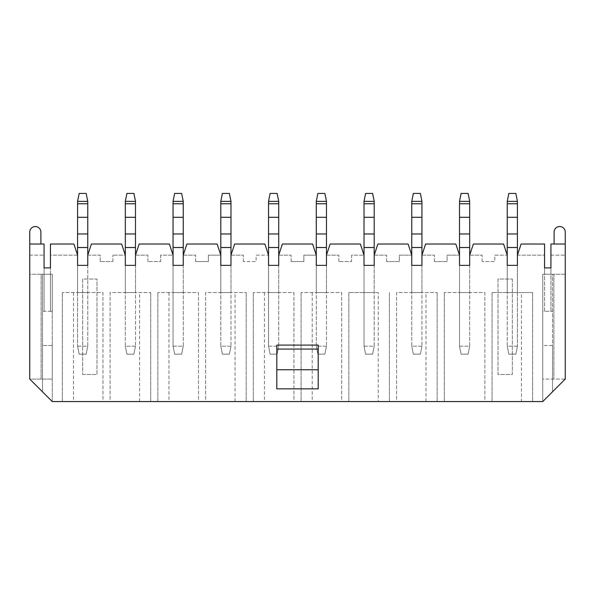 <?xml version="1.0" encoding="UTF-8"?>
<svg xmlns="http://www.w3.org/2000/svg" width="595" height="595" viewBox="0 0 595 595"><rect width="100%" height="100%" fill="white"/><g stroke="black" fill="none" stroke-linecap="round" stroke-linejoin="round"><path stroke-width="0.45" stroke-dasharray="2.98 2.23" d="M40.891 244.032L29.75 244.032L29.75 255.166L29.75 244.032L44.075 244.032L40.891 244.032L40.891 232.095A5.571 5.571 0 0 0 35.321 226.524A5.571 5.571 0 0 0 29.75 232.095L29.75 274.265L42.483 274.265L42.483 391.8L52.256 401.573L52.256 274.265L42.483 274.265L42.483 311.267L44.075 311.267L44.075 267.899L44.075 274.265L44.075 267.899L50.441 267.899L50.441 244.032L73.914 244.032L77.573 255.166L77.573 265.355L87.755 265.355L87.755 255.166L91.414 244.032L121.655 244.032L125.314 255.166L125.314 265.355L135.496 265.355L135.496 255.166L139.156 244.032L169.397 244.032L173.056 255.166L160.643 255.166L160.643 261.532L147.91 261.532L160.643 261.532L160.643 255.166L173.056 255.166L173.056 265.355L183.238 265.355L183.238 255.166L186.897 244.032L217.138 244.032L220.797 255.166L208.384 255.166L208.384 261.532L195.651 261.532L208.384 261.532L208.384 255.166L220.797 255.166L220.797 265.355L230.979 265.355L230.979 255.166L234.638 244.032L264.879 244.032L268.538 255.166L256.125 255.166L256.125 261.532L243.392 261.532L256.125 261.532L256.125 255.166L268.538 255.166L268.538 265.355L278.72 265.355L278.72 255.166L282.38 244.032L312.62 244.032L316.28 255.166L303.867 255.166L303.867 261.532L291.134 261.532L303.867 261.532L303.867 255.166L316.28 255.166L316.28 265.355L326.462 265.355L326.462 255.166L330.121 244.032L360.362 244.032L364.021 255.166L351.608 255.166L351.608 261.532L338.875 261.532L351.608 261.532L351.608 255.166L364.021 255.166L364.021 265.355L374.203 265.355L374.203 255.166L377.862 244.032L408.103 244.032L411.762 255.166L399.349 255.166L399.349 261.532L386.616 261.532L399.349 261.532L399.349 255.166L411.762 255.166L411.762 265.355L421.944 265.355L421.944 255.166L425.603 244.032L455.844 244.032L459.504 255.166L447.09 255.166L447.09 261.532L434.357 261.532L447.09 261.532L447.09 255.166L459.504 255.166L459.504 265.355L469.686 265.355L469.686 255.166L473.345 244.032L503.586 244.032L473.345 244.032L503.586 244.032L507.245 255.166L494.832 255.166L494.832 261.532L482.099 261.532L494.832 261.532L494.832 255.166L507.245 255.166L507.245 265.355L517.427 265.355L507.245 265.355L517.427 265.355L517.427 255.166L521.086 244.032L544.559 244.032L521.086 244.032L544.559 244.032L544.559 267.899L550.925 267.899L544.559 267.899L544.559 274.265L542.744 274.265L542.744 311.267L544.559 311.267L544.559 274.265L550.925 274.265L550.925 267.899L550.925 311.267L552.517 311.267L542.744 311.267L542.744 274.265L553.886 274.265L542.744 274.265L552.517 274.265L552.517 345.479L542.744 345.479L542.744 379.075L565.25 379.075L565.25 274.265L550.925 274.265L550.925 311.267L544.559 311.267L544.559 267.899M521.488 292.569L492.05 292.569L532.629 292.569L521.488 292.569L521.488 401.573L532.629 401.573L492.05 401.573L521.488 401.573M507.245 292.569L517.427 292.569L507.245 292.569L507.245 265.355L507.245 292.569M318.191 345.085L318.191 388.847M276.809 345.085L276.809 388.847M512.34 279.04L512.34 374.523L498.015 374.523L498.015 279.04L512.34 279.04L512.34 374.523L498.015 374.523L498.015 279.04L512.34 279.04M82.66 374.523L96.985 374.523L96.985 279.04L82.66 279.04L82.66 374.523L96.985 374.523L96.985 279.04L82.66 279.04L82.66 374.523M554.109 244.032L565.25 244.032L554.109 244.032L554.109 232.095A5.571 5.571 0 0 1 559.679 226.524A5.571 5.571 0 0 1 565.25 232.095L565.25 274.265L552.517 274.265L552.517 391.8L552.517 345.479L542.744 345.479L542.744 401.573L542.744 274.265L542.744 401.573L565.25 379.075L542.744 401.573L565.25 379.075L542.744 379.075L542.744 401.573L52.256 401.573L29.75 379.075L52.256 401.573L52.256 274.265L52.256 311.267L50.441 311.267L50.441 267.899L50.441 274.265L52.256 274.265L52.256 311.267L42.483 311.267L42.483 391.8L29.75 379.075L52.256 379.075L52.256 345.479L52.256 379.075L29.75 379.075L29.75 274.265L52.256 274.265L41.114 274.265L41.114 379.075L41.114 274.265L44.075 274.265L44.075 244.032L44.075 255.166L44.075 244.032L29.75 244.032M73.914 244.032L50.441 244.032L73.914 244.032L77.573 255.166L73.914 244.032M121.655 244.032L91.414 244.032L121.655 244.032L125.314 255.166L121.655 244.032M169.397 244.032L139.156 244.032L169.397 244.032L173.056 255.166L169.397 244.032M217.138 244.032L186.897 244.032L217.138 244.032L220.797 255.166L217.138 244.032M264.879 244.032L234.638 244.032L264.879 244.032L268.538 255.166L264.879 244.032M312.62 244.032L282.38 244.032L312.62 244.032L316.28 255.166L312.62 244.032M360.362 244.032L330.121 244.032L360.362 244.032L364.021 255.166L360.362 244.032M408.103 244.032L377.862 244.032L408.103 244.032L411.762 255.166L408.103 244.032M455.844 244.032L425.603 244.032L455.844 244.032L459.504 255.166L455.844 244.032M469.686 255.166L482.099 255.166L469.686 255.166L473.345 244.032L469.686 255.166L469.686 292.093L469.686 201.378L468.094 193.427L461.095 193.427L459.504 201.378L469.686 201.378M517.427 255.166L544.559 255.166L517.427 255.166L521.086 244.032L517.427 255.166L517.427 346.193L517.427 247.513L507.245 247.513L507.245 292.093L507.245 255.166L503.586 244.032L507.245 255.166M482.099 261.532L482.099 255.166L482.099 261.532M396.56 401.573L437.147 401.573L396.56 401.573L396.56 292.569L437.147 292.569L396.56 292.569L396.56 401.573M205.595 401.573L246.181 401.573L205.595 401.573L205.595 292.569L246.181 292.569L205.595 292.569L205.595 401.573M378.264 401.573L348.819 401.573L378.264 401.573L378.264 292.569L348.819 292.569L378.264 292.569M198.44 401.573L157.854 401.573L198.44 401.573L198.44 292.569L157.854 292.569L198.44 292.569L198.44 401.573M102.95 401.573L62.371 401.573L102.95 401.573L102.95 292.569L62.371 292.569L102.95 292.569L102.95 401.573M110.112 401.573L150.699 401.573L110.112 401.573L110.112 292.569L150.699 292.569L110.112 292.569L110.112 401.573M293.923 401.573L253.336 401.573L293.923 401.573L293.923 292.569L253.336 292.569L293.923 292.569L293.923 401.573M484.888 401.573L444.301 401.573L484.888 401.573L484.888 292.569L444.301 292.569L484.888 292.569L484.888 401.573M341.664 401.573L301.077 401.573L341.664 401.573L341.664 292.569L301.077 292.569L341.664 292.569L341.664 401.573M411.762 292.569L421.944 292.569L411.762 292.569L411.762 265.355L421.944 265.355L411.762 265.355L411.762 292.569M374.203 255.166L386.616 255.166L374.203 255.166L377.862 244.032L374.203 255.166L374.203 292.093L374.203 201.378L372.611 193.427L365.613 193.427L364.021 201.378L374.203 201.378M421.944 255.166L434.357 255.166L421.944 255.166L425.603 244.032L421.944 255.166L421.944 346.193L421.944 247.513L411.762 247.513L411.762 292.093L411.762 255.166M386.616 261.532L386.616 255.166L386.616 261.532M434.357 261.532L434.357 255.166L434.357 261.532M316.28 292.569L326.462 292.569L316.28 292.569L316.28 265.355L326.462 265.355L316.28 265.355L316.28 292.569M278.72 255.166L291.134 255.166L278.72 255.166L282.38 244.032L278.72 255.166L278.72 292.093L278.72 201.378L277.129 193.427L270.13 193.427L268.538 201.378L278.72 201.378M326.462 255.166L338.875 255.166L326.462 255.166L330.121 244.032L326.462 255.166L326.462 346.193L326.462 247.513L316.28 247.513L316.28 292.093L316.28 255.166M291.134 261.532L291.134 255.166L291.134 261.532M338.875 261.532L338.875 255.166L338.875 261.532M220.797 292.569L230.979 292.569L220.797 292.569L220.797 265.355L230.979 265.355L220.797 265.355L220.797 292.569M183.238 255.166L195.651 255.166L183.238 255.166L186.897 244.032L183.238 255.166L183.238 292.093L183.238 201.378L181.646 193.427L174.647 193.427L173.056 201.378L183.238 201.378M230.979 255.166L243.392 255.166L230.979 255.166L234.638 244.032L230.979 255.166L230.979 346.193L230.979 247.513L220.797 247.513L220.797 292.093L220.797 255.166M195.651 261.532L195.651 255.166L195.651 261.532M243.392 261.532L243.392 255.166L243.392 261.532M459.504 292.569L469.686 292.569L459.504 292.569L459.504 265.355L469.686 265.355L459.504 265.355L459.504 292.569M364.021 292.569L374.203 292.569L364.021 292.569L364.021 265.355L374.203 265.355L364.021 265.355L364.021 292.569M268.538 292.569L278.72 292.569L268.538 292.569L268.538 265.355L278.72 265.355L268.538 265.355L268.538 292.569M173.056 292.569L183.238 292.569L173.056 292.569L173.056 265.355L183.238 265.355L173.056 265.355L173.056 292.569M135.496 255.166L147.91 255.166L135.496 255.166L139.156 244.032L135.496 255.166L135.496 346.193L135.496 247.513L125.314 247.513L125.314 292.093L125.314 255.166L112.901 255.166L125.314 255.166M147.91 261.532L147.91 255.166L147.91 261.532M125.314 292.569L135.496 292.569L125.314 292.569L125.314 265.355L135.496 265.355L125.314 265.355L125.314 292.569M112.901 261.532L112.901 255.166L112.901 261.532L100.168 261.532L112.901 261.532M100.168 261.532L100.168 255.166L87.755 255.166L91.414 244.032L87.755 255.166L100.168 255.166L100.168 261.532M50.441 274.265L50.441 311.267L44.075 311.267L44.075 274.265L50.441 274.265M553.886 274.265L553.886 379.075L553.886 274.265M77.573 292.569L87.755 292.569L77.573 292.569L77.573 265.355L87.755 265.355L77.573 265.355L77.573 292.569M77.573 255.166L50.441 255.166L50.441 244.032L50.441 255.166L77.573 255.166L77.573 346.193L77.573 247.513L87.755 247.513L87.755 201.378L86.163 193.427L79.165 193.427L77.573 201.378L87.755 201.378M565.25 244.032L565.25 255.166L565.25 244.032L550.925 244.032L550.925 267.899M44.075 267.899L50.441 267.899M318.191 349.064L276.809 349.064M52.256 345.479L42.483 345.479L52.256 345.479M550.925 255.166L565.25 255.166L550.925 255.166M29.75 255.166L44.075 255.166L29.75 255.166M62.371 401.573L62.371 292.569L62.371 401.573M73.512 292.569L73.512 401.573M87.755 265.355L87.755 292.569L87.755 265.355M150.699 292.569L150.699 401.573L150.699 292.569M139.557 401.573L139.557 292.569M135.496 265.355L135.496 292.569L135.496 265.355M157.854 401.573L157.854 292.569L157.854 401.573M168.995 292.569L168.995 401.573M183.238 265.355L183.238 292.569L183.238 265.355M253.336 401.573L253.336 292.569L253.336 401.573M264.478 292.569L264.478 401.573M278.72 265.355L278.72 292.569L278.72 265.355M348.819 292.569L348.819 401.573L348.819 292.569M389.405 292.569L389.405 401.573L389.405 292.569M374.203 265.355L374.203 292.569L374.203 265.355M444.301 292.569L444.301 401.573L444.301 292.569M469.686 265.355L469.686 292.569L469.686 265.355M246.181 292.569L246.181 401.573L246.181 292.569M235.04 401.573L235.04 292.569M230.979 265.355L230.979 292.569L230.979 265.355M301.077 292.569L301.077 401.573L301.077 292.569M312.219 292.569L312.219 401.573M326.462 265.355L326.462 292.569L326.462 265.355M437.147 292.569L437.147 401.573L437.147 292.569M426.005 401.573L426.005 292.569M421.944 265.355L421.944 292.569L421.944 265.355M492.05 292.569L492.05 401.573L492.05 292.569M532.629 292.569L532.629 401.573L532.629 292.569M517.427 265.355L517.427 292.569L517.427 265.355M87.755 255.166L87.755 247.513M77.573 346.193L87.755 346.193L87.755 292.093L87.755 346.193L77.573 346.193L79.165 354.151L86.163 354.151L79.165 354.151L77.573 346.193M77.573 247.513L77.573 233.976L87.755 233.976M77.573 233.976L77.573 217.294L87.755 217.294M77.573 217.294L77.573 203.758L87.755 203.758M77.573 203.758L77.573 201.378M86.163 354.151L87.755 346.193L86.163 354.151M125.314 201.378L135.496 201.378L133.905 193.427L126.906 193.427L125.314 201.378L125.314 247.513M135.496 346.193L125.314 346.193L125.314 292.093L125.314 346.193L135.496 346.193L133.905 354.151L126.906 354.151L133.905 354.151L135.496 346.193M135.496 201.378L135.496 203.758L125.314 203.758M135.496 203.758L135.496 217.294L125.314 217.294M135.496 217.294L135.496 233.976L125.314 233.976M135.496 233.976L135.496 247.513M126.906 354.151L125.314 346.193L126.906 354.151M173.056 255.166L173.056 346.193L173.056 247.513L183.238 247.513M173.056 346.193L183.238 346.193L183.238 292.093L183.238 346.193L173.056 346.193L174.647 354.151L181.646 354.151L174.647 354.151L173.056 346.193M173.056 247.513L173.056 233.976L183.238 233.976M173.056 233.976L173.056 217.294L183.238 217.294M173.056 217.294L173.056 203.758L183.238 203.758M173.056 203.758L173.056 201.378M181.646 354.151L183.238 346.193L181.646 354.151M220.797 201.378L230.979 201.378L229.387 193.427L222.389 193.427L220.797 201.378L220.797 247.513M230.979 346.193L220.797 346.193L220.797 292.093L220.797 346.193L230.979 346.193L229.387 354.151L222.389 354.151L229.387 354.151L230.979 346.193M230.979 201.378L230.979 203.758L220.797 203.758M230.979 203.758L230.979 217.294L220.797 217.294M230.979 217.294L230.979 233.976L220.797 233.976M230.979 233.976L230.979 247.513M222.389 354.151L220.797 346.193L222.389 354.151M268.538 255.166L268.538 346.193L268.538 247.513L278.72 247.513M268.538 346.193L278.72 346.193L278.72 292.093L278.72 346.193L268.538 346.193L270.13 354.151L277.129 354.151L270.13 354.151L268.538 346.193M268.538 247.513L268.538 233.976L278.72 233.976M268.538 233.976L268.538 217.294L278.72 217.294M268.538 217.294L268.538 203.758L278.72 203.758M268.538 203.758L268.538 201.378M277.129 354.151L278.72 346.193L277.129 354.151M316.28 201.378L326.462 201.378L324.87 193.427L317.871 193.427L316.28 201.378L316.28 247.513M326.462 346.193L316.28 346.193L316.28 292.093L316.28 346.193L326.462 346.193L324.87 354.151L317.871 354.151L324.87 354.151L326.462 346.193M326.462 201.378L326.462 203.758L316.28 203.758M326.462 203.758L326.462 217.294L316.28 217.294M326.462 217.294L326.462 233.976L316.28 233.976M326.462 233.976L326.462 247.513M317.871 354.151L316.28 346.193L317.871 354.151M364.021 255.166L364.021 346.193L364.021 247.513L374.203 247.513M364.021 346.193L374.203 346.193L374.203 292.093L374.203 346.193L364.021 346.193L365.613 354.151L372.611 354.151L365.613 354.151L364.021 346.193M364.021 247.513L364.021 233.976L374.203 233.976M364.021 233.976L364.021 217.294L374.203 217.294M364.021 217.294L364.021 203.758L374.203 203.758M364.021 203.758L364.021 201.378M372.611 354.151L374.203 346.193L372.611 354.151M411.762 201.378L421.944 201.378L420.353 193.427L413.354 193.427L411.762 201.378L411.762 247.513M421.944 346.193L411.762 346.193L411.762 292.093L411.762 346.193L421.944 346.193L420.353 354.151L413.354 354.151L420.353 354.151L421.944 346.193M421.944 201.378L421.944 203.758L411.762 203.758M421.944 203.758L421.944 217.294L411.762 217.294M421.944 217.294L421.944 233.976L411.762 233.976M421.944 233.976L421.944 247.513M413.354 354.151L411.762 346.193L413.354 354.151M459.504 255.166L459.504 346.193L459.504 247.513L469.686 247.513M459.504 346.193L469.686 346.193L469.686 292.093L469.686 346.193L459.504 346.193L461.095 354.151L468.094 354.151L461.095 354.151L459.504 346.193M459.504 247.513L459.504 233.976L469.686 233.976M459.504 233.976L459.504 217.294L469.686 217.294M459.504 217.294L459.504 203.758L469.686 203.758M459.504 203.758L459.504 201.378M468.094 354.151L469.686 346.193L468.094 354.151M507.245 201.378L517.427 201.378L515.835 193.427L508.837 193.427L507.245 201.378L507.245 247.513M517.427 346.193L507.245 346.193L507.245 292.093L507.245 346.193L517.427 346.193L515.835 354.151L508.837 354.151L515.835 354.151L517.427 346.193M517.427 201.378L517.427 203.758L507.245 203.758M517.427 203.758L517.427 217.294L507.245 217.294M517.427 217.294L517.427 233.976L507.245 233.976M517.427 233.976L517.427 247.513M508.837 354.151L507.245 346.193L508.837 354.151"/><path stroke-width="0.89" d="M44.075 267.899L44.075 244.032L29.75 244.032L29.75 379.075L52.256 401.573L542.744 401.573L565.25 379.075L565.25 244.032L550.925 244.032L550.925 267.899L544.559 267.899L544.559 244.032L521.086 244.032L517.427 255.166L517.427 265.355L507.245 265.355L507.245 255.166L503.586 244.032L473.345 244.032L469.686 255.166L469.686 265.355L459.504 265.355L459.504 255.166L455.844 244.032L425.603 244.032L421.944 255.166L421.944 265.355L411.762 265.355L411.762 255.166L408.103 244.032L377.862 244.032L374.203 255.166L374.203 265.355L364.021 265.355L364.021 255.166L360.362 244.032L330.121 244.032L326.462 255.166L326.462 265.355L316.28 265.355L316.28 255.166L312.62 244.032L282.38 244.032L278.72 255.166L278.72 265.355L268.538 265.355L268.538 255.166L264.879 244.032L234.638 244.032L230.979 255.166L230.979 265.355L220.797 265.355L220.797 255.166L217.138 244.032L186.897 244.032L183.238 255.166L183.238 265.355L173.056 265.355L173.056 255.166L169.397 244.032L139.156 244.032L135.496 255.166L135.496 265.355L125.314 265.355L125.314 255.166L121.655 244.032L91.414 244.032L87.755 255.166L87.755 265.355L77.573 265.355L77.573 255.166L73.914 244.032L50.441 244.032L50.441 267.899L44.075 267.899L50.441 267.899M276.809 369.748L318.191 369.748L318.191 388.847L276.809 388.847L276.809 345.085L318.191 345.085L318.191 349.064L276.809 349.064M544.559 267.899L550.925 267.899M565.25 244.032L565.25 232.095A5.571 5.571 0 0 0 559.679 226.524A5.571 5.571 0 0 0 554.109 232.095L554.109 244.032M29.75 244.032L29.75 232.095A5.571 5.571 0 0 1 35.321 226.524A5.571 5.571 0 0 1 40.891 232.095L40.891 244.032M318.191 369.748L318.191 349.064M87.755 201.378L77.573 201.378L79.165 193.427L86.163 193.427L87.755 201.378L87.755 255.166M77.573 201.378L77.573 255.166M77.573 247.513L87.755 247.513M77.573 203.758L87.755 203.758M77.573 217.294L87.755 217.294M77.573 233.976L87.755 233.976M125.314 255.166L125.314 201.378L126.906 193.427L133.905 193.427L135.496 201.378L125.314 201.378M135.496 255.166L135.496 247.513L125.314 247.513M135.496 247.513L135.496 233.976L125.314 233.976M135.496 233.976L135.496 217.294L125.314 217.294M135.496 217.294L135.496 203.758L125.314 203.758M135.496 203.758L135.496 201.378M183.238 201.378L173.056 201.378L174.647 193.427L181.646 193.427L183.238 201.378L183.238 255.166M173.056 201.378L173.056 255.166M173.056 247.513L183.238 247.513M173.056 203.758L183.238 203.758M173.056 217.294L183.238 217.294M173.056 233.976L183.238 233.976M220.797 255.166L220.797 201.378L222.389 193.427L229.387 193.427L230.979 201.378L220.797 201.378M230.979 255.166L230.979 247.513L220.797 247.513M230.979 247.513L230.979 233.976L220.797 233.976M230.979 233.976L230.979 217.294L220.797 217.294M230.979 217.294L230.979 203.758L220.797 203.758M230.979 203.758L230.979 201.378M278.72 201.378L268.538 201.378L270.13 193.427L277.129 193.427L278.72 201.378L278.72 255.166M268.538 201.378L268.538 255.166M268.538 247.513L278.72 247.513M268.538 203.758L278.72 203.758M268.538 217.294L278.72 217.294M268.538 233.976L278.72 233.976M316.28 255.166L316.28 201.378L317.871 193.427L324.87 193.427L326.462 201.378L316.28 201.378M326.462 255.166L326.462 247.513L316.28 247.513M326.462 247.513L326.462 233.976L316.28 233.976M326.462 233.976L326.462 217.294L316.28 217.294M326.462 217.294L326.462 203.758L316.28 203.758M326.462 203.758L326.462 201.378M374.203 201.378L364.021 201.378L365.613 193.427L372.611 193.427L374.203 201.378L374.203 255.166M364.021 201.378L364.021 255.166M364.021 247.513L374.203 247.513M364.021 203.758L374.203 203.758M364.021 217.294L374.203 217.294M364.021 233.976L374.203 233.976M411.762 255.166L411.762 201.378L413.354 193.427L420.353 193.427L421.944 201.378L411.762 201.378M421.944 255.166L421.944 247.513L411.762 247.513M421.944 247.513L421.944 233.976L411.762 233.976M421.944 233.976L421.944 217.294L411.762 217.294M421.944 217.294L421.944 203.758L411.762 203.758M421.944 203.758L421.944 201.378M469.686 201.378L459.504 201.378L461.095 193.427L468.094 193.427L469.686 201.378L469.686 255.166M459.504 201.378L459.504 255.166M459.504 247.513L469.686 247.513M459.504 203.758L469.686 203.758M459.504 217.294L469.686 217.294M459.504 233.976L469.686 233.976M507.245 255.166L507.245 201.378L508.837 193.427L515.835 193.427L517.427 201.378L507.245 201.378M517.427 255.166L517.427 247.513L507.245 247.513M517.427 247.513L517.427 233.976L507.245 233.976M517.427 233.976L517.427 217.294L507.245 217.294M517.427 217.294L517.427 203.758L507.245 203.758M517.427 203.758L517.427 201.378"/></g></svg>
